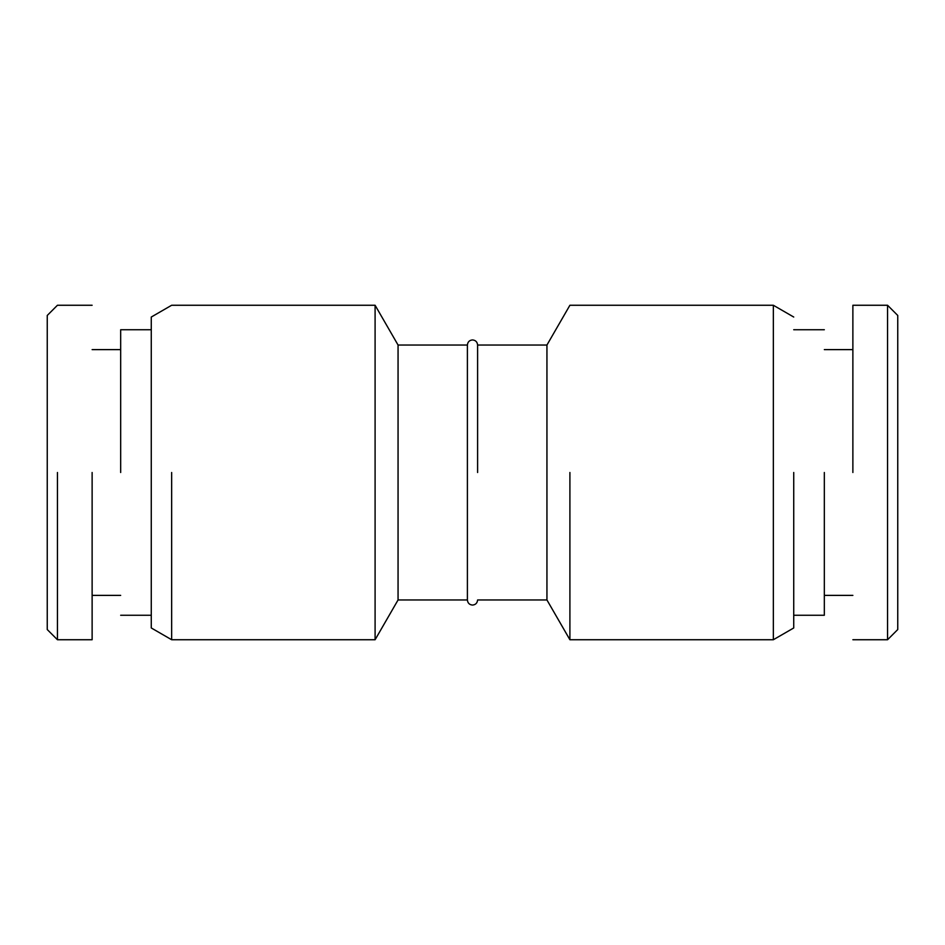 <?xml version="1.0" encoding="UTF-8"?>
<svg xmlns="http://www.w3.org/2000/svg" width="945" height="945" viewBox="0 0 945 945"><rect width="100%" height="100%" fill="white"/><g stroke="black" fill="none" stroke-linecap="round" stroke-linejoin="round"><path stroke-width="1.42" d="M793.729 472.5L793.729 627.964L773.341 639.741L773.341 305.259L793.729 317.036M793.729 615.266L824.323 615.266L824.323 472.5M569.906 472.5L569.906 639.741L773.341 639.741M398.058 472.5L398.058 599.969L398.058 345.031L467.397 345.031C467.704 341.925 469.405 340.235 472.5 339.928C475.571 340.2 477.272 341.901 477.603 345.031L546.942 345.031L546.942 599.969L569.906 639.741M477.603 472.5L477.603 345.031M852.874 472.5L852.874 305.259L887.556 305.259L887.556 639.741L887.556 472.5M467.397 345.031L467.397 599.969C467.704 603.075 469.405 604.765 472.5 605.072C475.571 604.8 477.272 603.099 477.603 599.969L546.942 599.969M852.874 639.741L887.556 639.741L897.75 629.547L897.75 315.453L887.556 305.259M467.397 599.969L398.058 599.969L375.094 639.741L375.094 305.259L398.058 345.031M171.659 472.5L171.659 639.741L375.094 639.741M375.094 305.259L171.659 305.259L151.271 317.036L151.271 627.964L171.659 639.741M151.271 329.734L120.676 329.734L120.676 472.5M92.126 472.5L92.126 639.741L57.444 639.741L57.444 472.5M92.126 305.259L57.444 305.259L47.25 315.453L47.25 629.547L57.444 639.741M824.323 329.734L793.729 329.734M546.942 345.031L569.906 305.259L773.341 305.259M852.874 595.385L824.323 595.385M852.874 349.615L824.323 349.615M120.676 615.266L151.271 615.266M92.126 349.615L120.676 349.615M92.126 595.385L120.676 595.385"/></g></svg>
